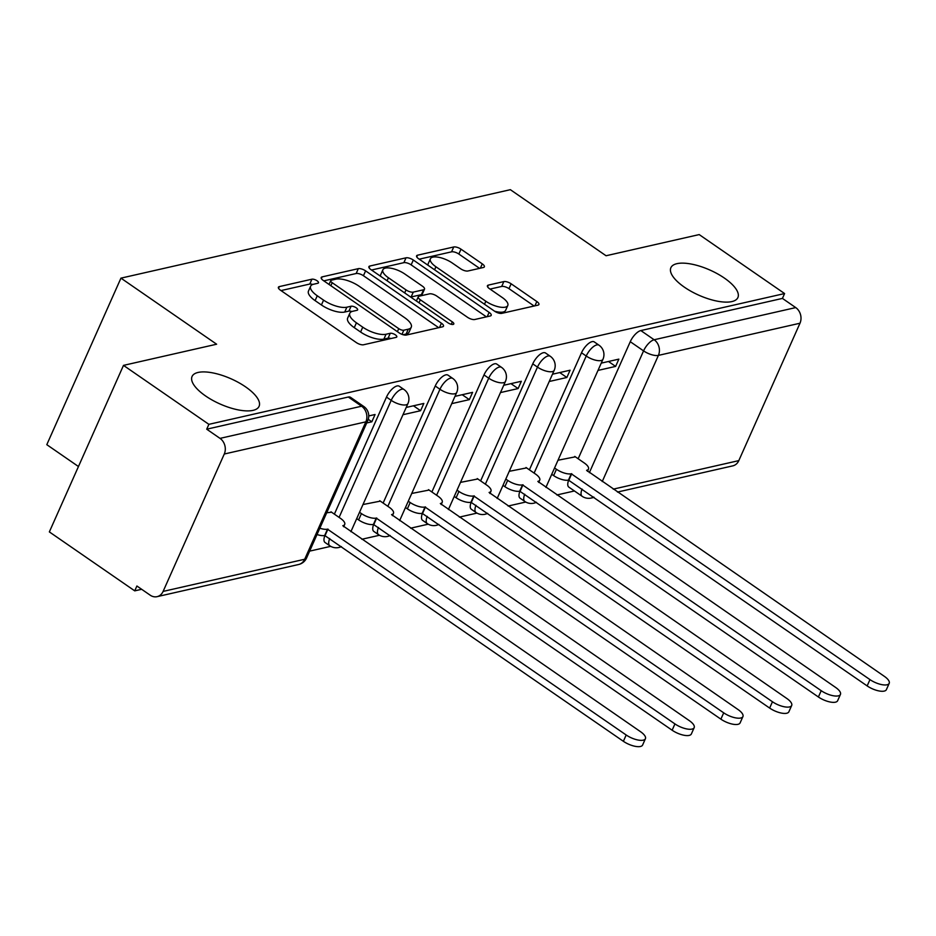 <?xml version="1.0" encoding="UTF-8"?>
<svg xmlns="http://www.w3.org/2000/svg" width="936" height="936" viewBox="0 0 936 936"><rect width="100%" height="100%" fill="white"/><g stroke="black" fill="none" stroke-linecap="round" stroke-linejoin="round"><path stroke-width="1.4" d="M317.023 280.741A3.943 1.474 24 0 0 311.922 279.197L279.326 286.603A5.628 2.106 24 0 0 278.401 287.223A5.628 2.106 24 0 0 280.472 290.207L356.288 342.553A5.628 2.106 24 0 0 363.566 344.764L396.162 337.358A3.943 1.474 24 0 0 396.805 336.925A3.943 1.474 24 0 0 395.355 334.831A3.943 1.474 24 0 0 390.265 333.286L386.041 334.246A18.006 6.739 24 0 1 362.747 327.167L356.429 322.803A18.006 6.739 24 0 1 349.807 313.256A18.006 6.739 24 0 1 352.767 311.267L356.99 310.307A3.943 1.474 24 0 0 357.634 309.875A3.943 1.474 24 0 0 356.195 307.792A3.943 1.474 24 0 0 351.094 306.236L346.87 307.195A18.006 6.739 24 0 1 323.575 300.128L317.257 295.764A18.006 6.739 24 0 1 310.635 286.205A18.006 6.739 24 0 1 313.607 284.228L317.819 283.269A3.943 1.474 24 0 0 318.474 282.836A3.943 1.474 24 0 0 317.023 280.741M312.706 284.486A3.943 1.474 24 0 0 309.757 284.053L281.011 290.581M390.944 338.54A3.943 1.474 24 0 0 388.101 338.142L383.889 339.101L386.041 334.246M351.866 311.536A3.943 1.474 24 0 0 348.929 311.091L344.717 312.051L346.87 307.195M684.392 287.176A36.679 13.747 24 0 0 737.896 297.554A36.679 13.747 24 0 0 724.394 278.086A36.679 13.747 24 0 0 670.878 267.708A36.679 13.747 24 0 0 684.392 287.176M205.569 395.951A36.679 13.747 24 0 0 259.085 406.329A36.679 13.747 24 0 0 245.571 386.86A36.679 13.747 24 0 0 192.055 376.483A36.679 13.747 24 0 0 205.569 395.951M519.936 491.131A11.466 4.762 124.6 0 0 520.077 498.186L524.792 501.439A11.466 4.762 -55.4 0 1 524.733 494.22M471.182 502.211A11.466 4.762 124.6 0 0 471.323 509.254L476.038 512.519A11.466 4.762 -55.4 0 1 475.968 505.288M422.428 513.279A11.466 4.762 124.6 0 0 422.569 520.334L427.284 523.598A11.466 4.762 -55.4 0 1 427.214 516.368M373.675 524.359A11.466 4.762 124.6 0 0 373.803 531.414L378.53 534.667A11.466 4.762 -55.4 0 1 378.46 527.448M324.909 535.439A11.466 4.762 124.6 0 0 325.049 542.494L329.764 545.746A11.466 4.762 -55.4 0 1 329.706 538.528M483.432 267.485A5.628 2.106 24 0 0 484.357 266.865A5.628 2.106 24 0 0 482.286 263.87L461.015 249.187A5.628 2.106 24 0 0 453.738 246.975L417.538 255.2A5.628 2.106 24 0 0 416.602 255.82A5.628 2.106 24 0 0 418.673 258.804L494.489 311.15A5.628 2.106 24 0 0 501.766 313.361L537.966 305.148A5.628 2.106 24 0 0 538.902 304.528A5.628 2.106 24 0 0 536.831 301.532L511.138 283.795A5.628 2.106 24 0 0 503.849 281.584L488.358 285.106A5.628 2.106 24 0 0 487.434 285.726A5.628 2.106 24 0 0 489.505 288.709L502.246 297.508A15.046 5.639 24 0 1 507.792 305.499A15.046 5.639 24 0 1 485.831 301.24L435.919 266.772A15.046 5.639 24 0 1 430.385 258.792A15.046 5.639 24 0 1 452.334 263.051L460.652 268.784A5.628 2.106 24 0 0 467.93 270.995L483.432 267.485M224.277 454.018L163.11 591.412A11.466 9.5 -102.8 0 1 157.061 596.665A11.466 9.5 -102.8 0 1 150.205 595.191L136.902 586.006L134.737 590.862L49.351 531.905L123.493 365.379L216.625 344.214L120.943 278.144L510.366 189.68L606.06 255.75L699.192 234.585L784.59 293.553L208.88 424.336L206.716 429.191L220.018 438.376L361.6 406.212A11.466 4.762 -55.4 0 1 363.788 406.493L350.497 397.309A11.466 4.762 -55.4 0 0 348.297 397.028L361.6 406.212A11.466 9.5 -102.8 0 1 365.859 421.844L224.277 454.018A11.466 9.5 -102.8 0 0 220.018 438.376M123.493 365.379L208.88 424.336M365.602 270.867A5.628 2.106 24 0 0 358.324 268.655L322.124 276.88A5.628 2.106 24 0 0 321.2 277.501A5.628 2.106 24 0 0 323.271 280.484L399.075 332.83A5.628 2.106 24 0 0 406.364 335.041L442.564 326.816A5.628 2.106 24 0 0 443.488 326.196A5.628 2.106 24 0 0 441.418 323.212L365.602 270.867L363.437 275.722A5.628 2.106 24 0 0 356.16 273.511L323.809 280.858M369.825 266.035L406.025 257.821A5.628 2.106 24 0 1 413.314 260.032L489.118 312.378A5.628 2.106 24 0 1 491.189 315.362A5.628 2.106 24 0 1 490.265 315.982L474.774 319.504A5.628 2.106 24 0 1 467.497 317.292L436.749 296.057A5.628 2.106 24 0 0 429.472 293.846L419.188 296.185A5.628 2.106 24 0 0 418.263 296.806A5.628 2.106 24 0 0 420.334 299.789L452.345 321.89A3.943 1.474 24 0 1 453.796 323.985A3.943 1.474 24 0 1 448.051 322.861L370.972 269.65A5.628 2.106 24 0 1 368.901 266.655A5.628 2.106 24 0 1 369.825 266.035L369.065 267.766M578.155 458.757L630.267 341.698L643.57 350.883A11.466 4.762 -55.4 0 1 654.147 339.756L795.729 307.593A11.466 9.5 77.2 0 1 799.987 323.224L738.808 460.617A11.466 9.5 77.2 0 1 732.771 465.871L617.467 492.067M134.737 590.862L141.652 589.294M309.629 551.129L330.724 546.343M361.846 539.265L379.478 535.263M410.6 528.196L428.232 524.183M459.354 517.117L476.997 513.103M508.108 506.037L525.751 502.035M556.873 494.969L574.435 490.967M78.46 466.526L46.8 444.67L120.943 278.144M784.59 293.553L782.426 298.409L795.729 307.593M331.578 512.203L326.711 512.776M366.69 422.955L371.826 421.797L368.234 419.305M371.826 421.797L375.067 414.508L368.749 415.947M380.332 501.134L362.981 504.539M402.971 414.718L420.592 410.717L413.455 405.791M420.592 410.717L423.832 403.439L406.212 407.441M429.086 490.055L411.735 493.459M451.725 403.638L469.345 399.637L462.208 394.711M469.345 399.637L472.586 392.36L454.966 396.361M477.851 478.975L460.489 482.379M500.479 392.57L518.099 388.569L510.962 383.643M518.099 388.569L521.34 381.28L503.72 385.281M526.605 467.895L509.254 471.311M549.245 381.49L566.853 377.489L559.728 372.563M566.853 377.489L570.094 370.211L552.486 374.213M529.402 469.825L581.513 352.778L586.228 356.031A11.466 4.762 -55.4 0 1 598.993 345.185L594.278 341.921A11.466 4.762 124.6 0 0 581.513 352.778M480.636 480.905L532.76 363.847L537.475 367.111A11.466 4.762 -55.4 0 1 550.239 356.253L545.524 353.001A11.466 4.762 124.6 0 0 532.76 363.847M431.882 491.985L483.994 374.926L488.721 378.191A11.466 4.762 -55.4 0 1 501.485 367.333L496.759 364.081A11.466 4.762 124.6 0 0 483.994 374.926M383.128 503.053L435.24 386.006L439.955 389.259A11.466 4.762 -55.4 0 1 452.72 378.413L448.005 375.149A11.466 4.762 124.6 0 0 435.24 386.006M334.374 514.133L386.486 397.086L391.201 400.339A11.466 4.762 -55.4 0 1 403.966 389.493L399.251 386.229A11.466 4.762 124.6 0 0 386.486 397.086M597.999 370.41L615.619 366.409L618.86 359.131L601.24 363.133M575.359 456.826L558.008 460.231M615.619 366.409L608.482 361.483M582.063 489.06A11.466 4.762 -55.4 0 0 582.134 496.291L568.831 487.106A11.466 4.762 -55.4 0 1 568.702 480.051M782.426 298.409L640.844 330.572A11.466 4.762 124.6 0 0 630.267 341.698M206.716 429.191L348.297 397.028M310.635 286.205L308.47 291.061A18.006 6.739 24 0 0 315.104 300.62L317.257 295.764M344.717 312.051A18.006 6.739 24 0 1 321.422 304.972L315.104 300.62M349.807 313.256L347.642 318.111A18.006 6.739 24 0 0 354.276 327.659L356.429 322.803M383.889 339.101A18.006 6.739 24 0 1 360.594 332.023L354.276 327.659M438.715 327.694L363.437 275.722M331.391 280.18A3.943 1.474 24 0 0 330.747 280.613A3.943 1.474 24 0 0 332.198 282.707L398.748 328.653A3.943 1.474 24 0 0 403.837 330.197L408.283 329.191A18.006 6.739 24 0 0 411.255 327.214A18.006 6.739 24 0 0 404.621 317.655L359.143 286.252A18.006 6.739 24 0 0 335.849 279.174L331.391 280.18M411.255 327.214L409.09 332.069A18.006 6.739 24 0 1 406.13 334.047L403.123 334.725M371.522 270.024L403.872 262.665L406.025 257.821M486.416 316.859L411.15 264.876A5.628 2.106 24 0 0 403.872 262.665M404.843 274.026A15.046 5.639 24 0 0 382.882 269.767A15.046 5.639 24 0 0 388.428 277.758L406.013 289.903A5.628 2.106 24 0 0 413.291 292.114L423.575 289.774A5.628 2.106 24 0 0 424.499 289.154A5.628 2.106 24 0 0 422.428 286.17L404.843 274.026M382.882 269.767L380.73 274.622A15.046 5.639 24 0 0 380.636 276.319M410.647 297.04A5.628 2.106 24 0 0 411.126 296.969L413.291 292.114M424.499 289.154L422.335 294.009A5.628 2.106 24 0 1 421.411 294.629L411.126 296.969M430.385 258.792L428.22 263.648A15.046 5.639 24 0 0 428.126 265.333M494.547 311.197A15.046 5.639 24 0 0 505.627 310.342L507.792 305.499M534.117 306.014L508.973 288.651A5.628 2.106 24 0 0 501.696 286.439L490.055 289.084M479.583 268.351L458.851 254.042A5.628 2.106 24 0 0 451.573 251.831L419.223 259.178M319.831 528.208A11.466 4.294 24 0 0 327.495 529.179L626.184 734.994A13.186 4.937 24 0 0 645.419 738.715A13.186 4.937 24 0 0 640.563 731.718L342.81 525.704A11.466 4.294 24 0 0 344.705 524.441A11.466 4.294 24 0 0 340.482 518.357L330.993 511.805M645.419 738.715L642.611 745.033A13.186 4.937 -156 0 1 623.376 741.3L324.687 535.486A11.466 4.294 -156 0 1 317.023 534.526M325.155 535.38L327.963 529.074M359.529 512.284L361.425 513.595A11.466 4.294 24 0 0 376.249 518.099L674.938 723.914A13.186 4.937 24 0 0 694.173 727.646A13.186 4.937 24 0 0 689.317 720.65L391.564 514.625A11.466 4.294 24 0 0 393.459 513.361A11.466 4.294 24 0 0 389.236 507.277L379.747 500.725M694.173 727.646L691.365 733.953A13.186 4.937 -156 0 1 672.13 730.22L373.441 524.417A11.466 4.294 -156 0 1 358.605 519.913L361.425 513.595M356.721 518.602L358.605 519.913M373.909 524.3L376.717 517.994M408.283 501.216L410.179 502.515A11.466 4.294 24 0 0 425.014 507.019L723.703 712.834A13.186 4.937 24 0 0 742.927 716.567A13.186 4.937 24 0 0 738.071 709.57L440.329 503.545A11.466 4.294 24 0 0 442.213 502.281A11.466 4.294 24 0 0 437.99 496.197L428.501 489.645M742.927 716.567L740.119 722.873A13.186 4.937 -156 0 1 720.884 719.152L422.195 513.337A11.466 4.294 -156 0 1 407.371 508.833L410.179 502.515M405.475 507.523L407.371 508.833M422.662 513.232L425.482 506.914M457.037 490.136L458.932 491.447A11.466 4.294 24 0 0 473.768 495.951L772.457 701.754A13.186 4.937 24 0 0 791.68 705.487A13.186 4.937 24 0 0 786.837 698.49L489.083 492.465A11.466 4.294 24 0 0 490.967 491.201A11.466 4.294 24 0 0 486.755 485.129L477.266 478.577M791.68 705.487L788.872 711.805A13.186 4.937 -156 0 1 769.649 708.072L470.96 502.258A11.466 4.294 -156 0 1 456.125 497.753L458.932 491.447M454.229 496.443L456.125 497.753M471.428 502.152L474.236 495.846M505.803 479.056L507.686 480.367A11.466 4.294 24 0 0 522.522 484.871L821.211 690.686A13.186 4.937 24 0 0 840.446 694.407A13.186 4.937 24 0 0 835.591 687.422L537.837 481.396A11.466 4.294 24 0 0 539.733 480.133A11.466 4.294 24 0 0 535.509 474.049L526.02 467.497M840.446 694.407L837.638 700.725A13.186 4.937 -156 0 1 818.403 696.992L519.714 491.178A11.466 4.294 -156 0 1 504.878 486.673L507.686 480.367M502.983 485.375L504.878 486.673M520.182 491.072L522.99 484.766M554.557 467.988L556.452 469.287A11.466 4.294 24 0 0 571.276 473.791L869.965 679.606A13.186 4.937 24 0 0 889.2 683.338A13.186 4.937 24 0 0 884.344 676.342L586.591 470.317A11.466 4.294 24 0 0 588.487 469.053A11.466 4.294 24 0 0 584.263 462.969L574.774 456.417M889.2 683.338L886.392 689.645A13.186 4.937 -156 0 1 867.157 685.912L568.468 480.11A11.466 4.294 -156 0 1 553.632 475.605L556.452 469.287M551.749 474.295L553.632 475.605M568.936 480.004L571.744 473.686M309.757 284.053L311.922 279.197M388.101 338.142L390.265 333.286M348.929 311.091L351.094 306.236M589.352 472.657L643.57 350.883A11.466 4.294 -156 0 0 658.406 355.387L602.234 481.549M613.244 489.142L738.808 460.617M799.987 323.224L658.406 355.387A11.466 9.5 -102.8 0 0 654.147 339.756L640.844 330.572M163.11 591.412L304.691 559.248L365.859 421.844A11.466 4.294 24 0 0 367.754 420.592A11.466 11.466 0 0 0 363.788 406.493M534.117 473.089L586.228 356.031A11.466 4.294 -156 0 0 601.064 360.535A11.466 4.294 -156 0 0 602.959 359.272A11.466 11.466 0 0 0 598.993 345.185M485.363 484.169L537.475 367.111A11.466 4.294 -156 0 0 552.31 371.615A11.466 4.294 -156 0 0 554.194 370.352A11.466 11.466 0 0 0 550.239 356.253M436.597 495.238L488.721 378.191A11.466 4.294 -156 0 0 503.556 382.695A11.466 4.294 -156 0 0 505.44 381.432A11.466 11.466 0 0 0 501.485 367.333M387.843 506.317L439.955 389.259A11.466 4.294 -156 0 0 454.791 393.775A11.466 4.294 -156 0 0 456.686 392.512A11.466 11.466 0 0 0 452.72 378.413M339.089 517.397L391.201 400.339A11.466 4.294 -156 0 0 406.037 404.843A11.466 4.294 -156 0 0 407.932 403.58A11.466 11.466 0 0 0 403.966 389.493M593.623 497.039A11.466 9.5 77.2 0 1 591.189 498.034L594.103 497.379M306.575 557.985A11.466 4.294 24 0 1 304.691 559.248A11.466 9.5 77.2 0 1 298.642 564.502A11.466 11.466 0 0 0 306.575 557.985L367.754 420.592M321.422 304.972L323.575 300.128M360.594 332.023L362.747 327.167M278.565 288.323L279.326 286.603M439.499 327.506L441.418 323.212M321.352 278.6L322.124 276.88M356.16 273.511L358.324 268.655M330.853 285.726L332.198 282.707M397.402 331.672L398.748 328.653M401.989 334.351L403.837 330.197M406.13 334.047L408.283 329.191M411.15 264.876L413.314 260.032M487.211 316.672L489.118 312.378M418.989 302.796L420.334 299.789M451.269 324.301L452.345 321.89M387.083 280.777L388.428 277.758M404.668 292.909L406.013 289.903M421.411 294.629L423.575 289.774M434.585 269.79L435.919 266.772M484.497 304.247L485.831 301.24M487.597 286.825L488.358 285.106M501.696 286.439L503.849 281.584M508.973 288.651L511.138 283.795M534.912 305.838L536.831 301.532M416.766 256.92L417.538 255.2M451.573 251.831L453.738 246.975M458.851 254.042L461.015 249.187M480.367 268.176L482.286 263.87M324.687 535.486L327.495 529.179M623.376 741.3L626.184 734.994M373.441 524.417L376.249 518.099M672.13 730.22L674.938 723.914M422.195 513.337L425.014 507.019M720.884 719.152L723.703 712.834M470.96 502.258L473.768 495.951M769.649 708.072L772.457 701.754M519.714 491.178L522.522 484.871M818.403 696.992L821.211 690.686M568.468 480.11L571.276 473.791M867.157 685.912L869.965 679.606M407.932 403.58L350.883 531.707M329.764 545.746A11.466 11.466 0 0 0 341.383 546.589M456.686 392.512L399.637 520.627M378.53 534.667A11.466 11.466 0 0 0 390.136 535.509M505.44 381.432L448.402 509.547M427.284 523.598A11.466 11.466 0 0 0 438.89 524.429M554.194 370.352L497.156 498.478M476.038 512.519A11.466 11.466 0 0 0 487.644 513.349M602.959 359.272L545.91 487.399M524.792 501.439A11.466 11.466 0 0 0 536.41 502.281M582.134 496.291A11.466 11.466 0 0 0 591.189 498.034M157.061 596.665L298.642 564.502M329.027 284.462L330.747 280.613M416.391 301.006L418.263 296.806M343.676 526.734L344.705 524.441M392.441 515.654L393.459 513.361M441.195 504.574L442.213 502.281M489.949 493.494L490.967 491.201M538.703 482.426L539.733 480.133M587.469 471.346L588.487 469.053"/></g></svg>

